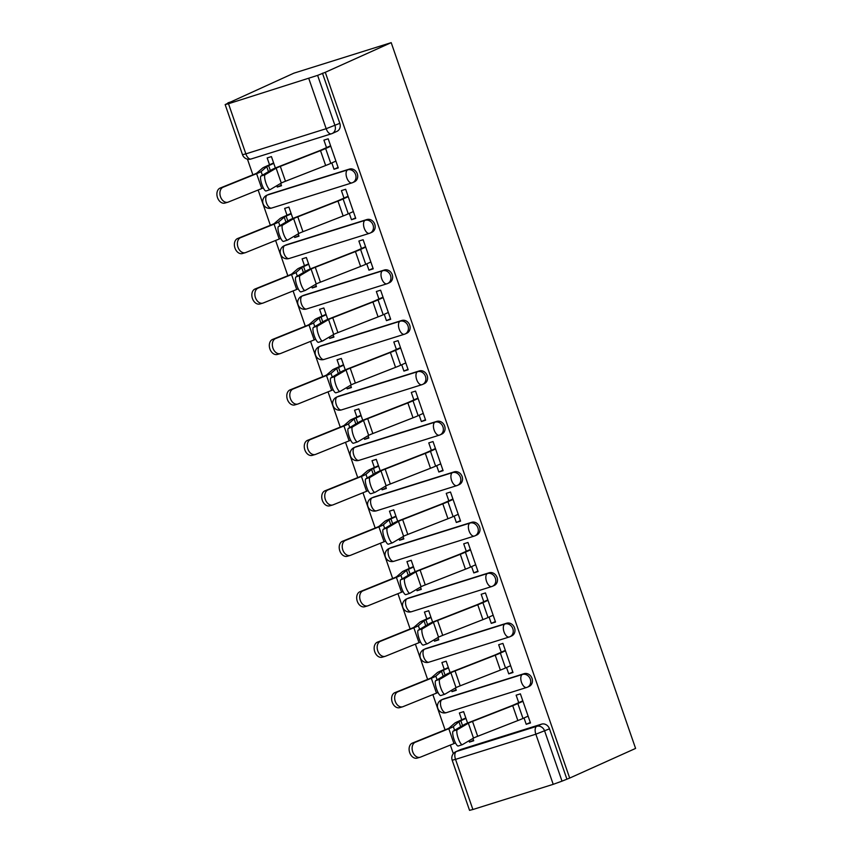 <?xml version="1.0" encoding="UTF-8"?>
<svg xmlns="http://www.w3.org/2000/svg" width="853" height="853" viewBox="0 0 853 853"><rect width="100%" height="100%" fill="white"/><g stroke="black" fill="none" stroke-linecap="round" stroke-linejoin="round"><path stroke-width="1.28" d="M349.378 169.097L269.058 194.281A6.856 5.939 -114.2 0 0 268.482 194.495L266.765 195.273A6.856 6.856 0 0 0 263.172 203.963A6.856 6.856 0 0 0 271.627 208.068L351.948 182.883A6.856 6.856 0 0 0 352.705 182.595L354.432 181.817A6.856 5.939 -114.2 0 0 357.29 173.788A6.856 5.939 -114.2 0 0 349.378 169.097L347.661 169.875A6.856 5.939 65.8 0 1 355.573 174.556A6.856 5.939 65.8 0 1 352.705 182.595A6.856 5.939 65.8 0 1 352.14 182.809A6.856 3.412 -107.4 0 1 351.948 182.883A6.856 3.412 -107.4 0 1 346.776 177.744A6.856 3.412 72.6 0 1 347.661 169.875L267.341 195.049A6.856 3.412 72.6 0 0 266.456 202.929A6.856 3.412 72.6 0 0 271.627 208.068A6.856 3.412 72.6 0 0 271.819 207.993M366.843 219.552L286.533 244.736A6.856 5.939 -114.2 0 0 285.958 244.96L284.241 245.728A6.856 6.856 0 0 0 280.648 254.418A6.856 6.856 0 0 0 289.103 258.523L369.424 233.338A6.856 6.856 0 0 0 370.181 233.05L371.897 232.272A6.856 5.939 -114.2 0 0 374.766 224.243A6.856 5.939 -114.2 0 0 366.843 219.552L365.127 220.33A6.856 5.939 65.8 0 1 373.049 225.021A6.856 5.939 65.8 0 1 370.181 233.05A6.856 5.939 65.8 0 1 369.605 233.264A6.856 3.412 -107.4 0 1 369.424 233.338A6.856 3.412 -107.4 0 1 364.242 228.199A6.856 3.412 72.6 0 1 365.127 220.33L284.817 245.515A6.856 3.412 72.6 0 0 283.932 253.384A6.856 3.412 72.6 0 0 289.103 258.523A6.856 3.412 72.6 0 0 289.295 258.448M384.319 270.017L304.009 295.202A6.856 5.939 -114.2 0 0 303.433 295.415L301.717 296.194A6.856 6.856 0 0 0 298.123 304.873A6.856 6.856 0 0 0 306.579 308.978L386.889 283.793A6.856 6.856 0 0 0 387.657 283.505L389.373 282.738A6.856 5.939 -114.2 0 0 392.241 274.709A6.856 5.939 -114.2 0 0 384.319 270.017L382.602 270.785A6.856 5.939 65.8 0 1 390.514 275.476A6.856 5.939 65.8 0 1 387.657 283.505A6.856 5.939 65.8 0 1 387.081 283.729A6.856 3.412 -107.4 0 1 386.889 283.793A6.856 3.412 -107.4 0 1 381.717 278.664A6.856 3.412 72.6 0 1 382.602 270.785L302.282 295.97A6.856 3.412 72.6 0 0 301.408 303.849A6.856 3.412 72.6 0 0 306.579 308.978A6.856 3.412 72.6 0 0 306.771 308.914M401.795 320.472L321.474 345.657A6.856 5.939 -114.2 0 0 320.909 345.87L319.182 346.649A6.856 6.856 0 0 0 315.589 355.338A6.856 6.856 0 0 0 324.055 359.444L404.365 334.259A6.856 6.856 0 0 0 405.132 333.971L406.849 333.192A6.856 5.939 -114.2 0 0 409.707 325.164A6.856 5.939 -114.2 0 0 401.795 320.472L400.078 321.25A6.856 5.939 65.8 0 1 407.99 325.931A6.856 5.939 65.8 0 1 405.132 333.971A6.856 5.939 65.8 0 1 404.557 334.184A6.856 3.412 -107.4 0 1 404.365 334.259A6.856 3.412 -107.4 0 1 399.193 329.119A6.856 3.412 72.6 0 1 400.078 321.25L319.758 346.425A6.856 3.412 72.6 0 0 318.873 354.304A6.856 3.412 72.6 0 0 324.055 359.444A6.856 3.412 72.6 0 0 324.236 359.369M419.271 370.927L338.95 396.112A6.856 5.939 -114.2 0 0 338.374 396.336L336.658 397.103A6.856 6.856 0 0 0 333.065 405.793A6.856 6.856 0 0 0 341.52 409.898L421.84 384.714A6.856 6.856 0 0 0 422.598 384.426L424.314 383.647A6.856 5.939 -114.2 0 0 427.182 375.619A6.856 5.939 -114.2 0 0 419.271 370.927L417.543 371.705A6.856 5.939 65.8 0 1 425.466 376.397A6.856 5.939 65.8 0 1 422.598 384.426A6.856 5.939 65.8 0 1 422.032 384.639A6.856 3.412 -107.4 0 1 421.84 384.714A6.856 3.412 -107.4 0 1 416.669 379.574A6.856 3.412 72.6 0 1 417.543 371.705L337.234 396.89A6.856 3.412 72.6 0 0 336.349 404.759A6.856 3.412 72.6 0 0 341.52 409.898A6.856 3.412 72.6 0 0 341.712 409.824M436.736 421.393L356.426 446.577A6.856 5.939 -114.2 0 0 355.85 446.791L354.134 447.569A6.856 6.856 0 0 0 350.54 456.248A6.856 6.856 0 0 0 358.996 460.353L439.316 435.169A6.856 6.856 0 0 0 440.073 434.881L441.79 434.113A6.856 5.939 -114.2 0 0 444.658 426.084A6.856 5.939 -114.2 0 0 436.736 421.393L435.019 422.16A6.856 5.939 65.8 0 1 442.942 426.852A6.856 5.939 65.8 0 1 440.073 434.881A6.856 5.939 65.8 0 1 439.498 435.105A6.856 3.412 -107.4 0 1 439.316 435.169A6.856 3.412 -107.4 0 1 434.134 430.04A6.856 3.412 72.6 0 1 435.019 422.16L354.709 447.345A6.856 3.412 72.6 0 0 353.824 455.225A6.856 3.412 72.6 0 0 358.996 460.353A6.856 3.412 72.6 0 0 359.188 460.289M454.212 471.848L373.891 497.032A6.856 5.939 -114.2 0 0 373.326 497.246L371.609 498.024A6.856 6.856 0 0 0 368.006 506.714A6.856 6.856 0 0 0 376.472 510.819L456.781 485.634A6.856 6.856 0 0 0 457.549 485.346L459.266 484.568A6.856 5.939 -114.2 0 0 462.123 476.539A6.856 5.939 -114.2 0 0 454.212 471.848L452.495 472.626A6.856 5.939 65.8 0 1 460.407 477.307A6.856 5.939 65.8 0 1 457.549 485.346A6.856 5.939 65.8 0 1 456.973 485.56A6.856 3.412 -107.4 0 1 456.781 485.634A6.856 3.412 -107.4 0 1 451.61 480.495A6.856 3.412 72.6 0 1 452.495 472.626L372.175 497.8A6.856 3.412 72.6 0 0 371.29 505.68A6.856 3.412 72.6 0 0 376.472 510.819A6.856 3.412 72.6 0 0 376.653 510.744M471.688 522.303L391.367 547.487A6.856 5.939 -114.2 0 0 390.791 547.711L389.075 548.479A6.856 6.856 0 0 0 385.481 557.169A6.856 6.856 0 0 0 393.937 561.274L474.257 536.089A6.856 6.856 0 0 0 475.014 535.801L476.742 535.023A6.856 5.939 -114.2 0 0 479.599 526.994A6.856 5.939 -114.2 0 0 471.688 522.303L469.971 523.081A6.856 5.939 65.8 0 1 477.883 527.772A6.856 5.939 65.8 0 1 475.014 535.801A6.856 5.939 65.8 0 1 474.449 536.015A6.856 3.412 -107.4 0 1 474.257 536.089A6.856 3.412 -107.4 0 1 469.086 530.95A6.856 3.412 72.6 0 1 469.971 523.081L389.65 548.266A6.856 3.412 72.6 0 0 388.765 556.135A6.856 3.412 72.6 0 0 393.937 561.274A6.856 3.412 72.6 0 0 394.129 561.199M489.153 572.768L408.843 597.953A6.856 5.939 -114.2 0 0 408.267 598.166L406.55 598.945A6.856 6.856 0 0 0 402.957 607.624A6.856 6.856 0 0 0 411.413 611.729L491.733 586.544A6.856 6.856 0 0 0 492.49 586.256L494.207 585.489A6.856 5.939 -114.2 0 0 497.075 577.46A6.856 5.939 -114.2 0 0 489.153 572.768L487.436 573.536A6.856 5.939 65.8 0 1 495.358 578.227A6.856 5.939 65.8 0 1 492.49 586.256A6.856 5.939 65.8 0 1 491.914 586.48A6.856 3.412 -107.4 0 1 491.733 586.544A6.856 3.412 -107.4 0 1 486.551 581.415A6.856 3.412 72.6 0 1 487.436 573.536L407.126 598.721A6.856 3.412 72.6 0 0 406.241 606.6A6.856 3.412 72.6 0 0 411.413 611.729A6.856 3.412 72.6 0 0 411.604 611.665M506.629 623.223L426.319 648.408A6.856 5.939 -114.2 0 0 425.743 648.621L424.026 649.4A6.856 6.856 0 0 0 420.433 658.09A6.856 6.856 0 0 0 428.888 662.195L509.198 637.01A6.856 6.856 0 0 0 509.966 636.722L511.683 635.943A6.856 5.939 -114.2 0 0 514.551 627.915A6.856 5.939 -114.2 0 0 506.629 623.223L504.912 624.001A6.856 5.939 65.8 0 1 512.824 628.682A6.856 5.939 65.8 0 1 509.966 636.722A6.856 5.939 65.8 0 1 509.39 636.935A6.856 3.412 -107.4 0 1 509.198 637.01A6.856 3.412 -107.4 0 1 504.027 631.87A6.856 3.412 72.6 0 1 504.912 624.001L424.591 649.176A6.856 3.412 72.6 0 0 423.717 657.055A6.856 3.412 72.6 0 0 428.888 662.195A6.856 3.412 72.6 0 0 429.08 662.12M524.105 673.678L443.784 698.863A6.856 5.939 -114.2 0 0 443.219 699.087L441.491 699.855A6.856 6.856 0 0 0 437.898 708.544A6.856 6.856 0 0 0 446.364 712.65L526.674 687.465A6.856 6.856 0 0 0 527.442 687.177L529.159 686.398A6.856 5.939 -114.2 0 0 532.016 678.37A6.856 5.939 -114.2 0 0 524.105 673.678L522.388 674.456A6.856 5.939 65.8 0 1 530.299 679.148A6.856 5.939 65.8 0 1 527.442 687.177A6.856 5.939 65.8 0 1 526.866 687.39A6.856 3.412 -107.4 0 1 526.674 687.465A6.856 3.412 -107.4 0 1 521.503 682.325A6.856 3.412 72.6 0 1 522.388 674.456L442.067 699.641A6.856 3.412 72.6 0 0 441.182 707.51A6.856 3.412 72.6 0 0 446.364 712.65A6.856 3.412 72.6 0 0 446.546 712.575M455.843 751.717A6.856 6.856 0 0 0 452.186 760.215L455.534 759.373L472.893 809.508L553.213 784.333L535.855 734.198L455.534 759.373A6.856 3.412 -107.4 0 1 456.419 751.504A6.856 5.939 65.8 0 0 455.843 751.717L460.684 749.542A6.856 5.939 65.8 0 1 461.26 749.329L456.419 751.504L536.74 726.319A6.856 5.939 65.8 0 1 544.651 731.01L562.01 781.145L569.687 778.075L325.292 72.302L391.196 42.65L293.858 73.177L228.071 103.16M247.455 159.148L252.883 174.822M258.139 190.006L270.358 225.288M275.615 240.471L287.824 275.743M293.091 290.926L305.299 326.198M310.556 341.381L322.775 376.663M328.032 391.847L340.251 427.118M345.508 442.302L357.716 477.573M362.973 492.757L375.192 528.039M380.449 543.222L392.668 578.494M397.924 593.677L410.144 628.949M415.4 644.132L427.609 679.414M432.866 694.598L445.085 729.869M450.341 745.053L453.327 753.668M569.687 778.075L635.592 748.422L391.196 42.65M227.954 102.829L230.79 101.933L225.149 104.578L228.497 103.735L317.615 75.373L334.973 125.508A6.856 5.939 65.8 0 1 332.116 133.537A6.856 5.939 65.8 0 1 331.54 133.75A6.856 3.412 72.6 0 1 331.348 133.825A6.856 6.856 0 0 0 332.116 133.537L336.956 131.362A6.856 5.939 65.8 0 0 339.814 123.333L326.177 128.696L308.818 78.561M325.292 72.302L317.615 75.373M461.26 749.329L541.58 724.144L536.74 726.319A6.856 3.412 -107.4 0 0 535.855 734.198L549.492 728.835A6.856 5.939 -114.2 0 0 541.58 724.144M472.893 809.508L469.545 810.35L452.186 760.215M562.01 781.145L553.213 784.333M524.019 717.97L526.216 724.293L530.47 722.96L520.394 693.852L516.129 695.184L518.72 702.659M467.583 723.056L463.627 711.647L459.372 712.98L461.74 719.804M451.514 690.301L451.983 691.634L456.067 689.8M451.983 691.634L456.238 690.301L455.438 687.998M506.554 667.515L508.74 673.838L512.824 672.004M508.74 673.838L512.994 672.505L502.918 643.397L498.664 644.729L501.244 652.204M450.107 672.601L446.162 661.192L441.897 662.525L444.264 669.349M434.049 639.846L434.508 641.179L438.591 639.345M434.508 641.179L438.762 639.846L437.962 637.532M489.078 617.06L491.264 623.383L495.348 621.538M491.264 623.383L495.529 622.05L485.442 592.931L481.188 594.274L483.779 601.738M432.631 622.136L428.686 610.727L424.431 612.07L426.788 618.894M416.573 589.38L417.032 590.724L421.115 588.879M417.032 590.724L421.286 589.38L420.497 587.077M471.602 566.595L473.799 572.917L477.883 571.083M473.799 572.917L478.053 571.585L467.966 542.476L463.712 543.809L466.303 551.283M415.166 571.681L411.21 560.272L406.956 561.605L409.323 568.429M399.097 538.925L399.567 540.258L403.64 538.424M399.567 540.258L403.821 538.925L403.021 536.622M454.137 516.14L456.323 522.462L460.407 520.629M456.323 522.462L460.577 521.13L450.501 492.021L446.236 493.354L448.827 500.828M397.69 521.226L393.734 509.817L389.48 511.15L391.847 517.974M381.622 488.47L382.091 489.803L386.174 487.969M382.091 489.803L386.345 488.47L385.545 486.157M436.661 465.685L438.847 472.008L442.931 470.163M438.847 472.008L443.102 470.675L433.025 441.555L428.771 442.899L431.351 450.363M380.214 470.76L376.269 459.351L372.004 460.695L374.371 467.519M364.156 438.005L364.615 439.348L368.699 437.504M364.615 439.348L368.869 438.005L368.069 435.702M419.186 415.219L421.371 421.542L425.455 419.708M421.371 421.542L425.636 420.209L415.55 391.101L411.295 392.433L413.886 399.908M362.738 420.305L358.793 408.896L354.539 410.229L356.895 417.053M346.681 387.55L347.139 388.883L351.223 387.049M347.139 388.883L351.404 387.55L350.604 385.247M401.71 364.764L403.906 371.087L407.99 369.253M403.906 371.087L408.16 369.754L398.084 340.646L393.819 341.978L396.41 349.453M345.273 369.85L341.317 358.441L337.063 359.774L339.43 366.598M329.205 337.095L329.674 338.428L333.758 336.594M329.674 338.428L333.928 337.095L333.128 334.781M384.245 314.309L386.43 320.632L390.514 318.787M386.43 320.632L390.685 319.299L380.609 290.18L376.354 291.513L378.935 298.987M327.797 319.385L323.841 307.976L319.587 309.319L321.954 316.143M311.74 286.629L312.198 287.973L316.282 286.128M312.198 287.973L316.452 286.629L315.653 284.326M366.769 263.844L368.954 270.166L373.038 268.332M368.954 270.166L373.219 268.834L363.133 239.725L358.878 241.058L361.469 248.532M310.321 268.93L306.376 257.521L302.122 258.854L304.478 265.678M294.264 236.174L294.722 237.507L298.806 235.673M294.722 237.507L298.976 236.174L298.187 233.871M349.293 213.389L351.489 219.711L355.573 217.878M351.489 219.711L355.744 218.379L345.657 189.27L341.403 190.603L343.994 198.077M292.846 218.475L288.9 207.066L284.646 208.399L287.003 215.223M276.788 185.719L277.246 187.052L281.33 185.218M277.246 187.052L281.511 185.719L280.712 183.406M331.828 162.934L334.013 169.257L338.097 167.412M334.013 169.257L338.268 167.924L328.192 138.804L323.927 140.137L326.518 147.612M468.99 740.756L469.449 742.099L473.532 740.255M469.449 742.099L473.714 740.756L472.914 738.453M526.216 724.293L530.299 722.459M275.38 168.009L271.425 156.6L267.17 157.944L269.537 164.768M322.455 73.198L339.814 123.333M566.85 778.97L549.492 728.835M457.315 729.72A7.88 1.951 71.7 0 0 458.104 737.973A7.88 1.951 71.7 0 0 462.369 744.648A7.88 1.951 71.7 0 0 462.465 744.605L473.5 738.112L468.35 723.227L457.315 729.72L453.21 731.085A7.88 1.951 -108.3 0 0 453.999 739.338A7.88 1.951 -108.3 0 0 458.274 746.002A7.88 1.951 -108.3 0 0 458.36 745.959M522.804 700.825L514.156 704.717A17.135 0.885 160.9 0 1 510.073 706.401L469.896 722.128A17.135 0.885 -19.1 0 0 464.245 724.592L453.21 731.085M522.953 701.262L517.846 703.554A21.592 1.109 160.9 0 1 512.706 705.687L472.53 721.403A12.678 0.65 -19.1 0 0 468.35 723.227M528.103 716.136L522.996 718.439A21.592 1.109 160.9 0 1 517.856 720.561L477.68 736.288A12.678 0.65 -19.1 0 0 473.5 738.112M417.48 757.986A7.88 5.598 -106.1 0 1 417.096 758.125A7.88 5.598 -106.1 0 1 409.611 752.378A7.88 5.598 -106.1 0 1 412.33 743.112L415.336 742.238A7.88 5.598 73.9 0 0 412.617 751.514A7.88 5.598 73.9 0 0 420.102 757.251A7.88 5.598 73.9 0 0 420.497 757.123L453.956 743.592A17.135 0.885 160.9 0 0 455.502 742.952M465.973 718.407L460.855 720.71A17.135 0.885 -19.1 0 0 458.946 721.713L453.316 726.607A17.135 0.885 160.9 0 1 448.806 728.718L415.336 742.238M465.823 717.97L457.165 721.862A21.592 1.109 -19.1 0 0 454.766 723.131L449.126 728.025A12.678 0.65 160.9 0 1 445.788 729.582L412.33 743.112M439.839 679.265A7.88 1.951 71.7 0 0 440.628 687.518A7.88 1.951 71.7 0 0 444.893 694.193A7.88 1.951 71.7 0 0 444.989 694.139L456.024 687.646L450.874 672.772L439.839 679.265L435.744 680.63A7.88 1.951 -108.3 0 0 436.533 688.872A7.88 1.951 -108.3 0 0 440.798 695.547A7.88 1.951 -108.3 0 0 440.894 695.504M505.328 650.359L496.681 654.262A17.135 0.885 160.9 0 1 492.607 655.946L452.421 671.663A17.135 0.885 -19.1 0 0 446.78 674.126L435.744 680.63M505.477 650.796L500.37 653.099A21.592 1.109 160.9 0 1 495.23 655.221L455.054 670.948A12.678 0.65 -19.1 0 0 450.874 672.772M510.638 665.681L505.52 667.974A21.592 1.109 160.9 0 1 500.38 670.106L460.204 685.823A12.678 0.65 -19.1 0 0 456.024 687.646M422.363 628.81A7.88 1.951 71.7 0 0 423.152 637.063A7.88 1.951 71.7 0 0 427.417 643.727A7.88 1.951 71.7 0 0 427.513 643.684L438.549 637.191L433.399 622.306L422.363 628.81L418.269 630.164A7.88 1.951 -108.3 0 0 419.058 638.417A7.88 1.951 -108.3 0 0 423.323 645.092A7.88 1.951 -108.3 0 0 423.419 645.049M487.863 599.904L479.205 603.796A17.135 0.885 160.9 0 1 475.132 605.481L434.955 621.208A17.135 0.885 -19.1 0 0 429.304 623.671L418.269 630.164M488.012 600.341L482.894 602.644A21.592 1.109 160.9 0 1 477.755 604.766L437.578 620.494A12.678 0.65 -19.1 0 0 433.399 622.306M493.162 615.216L488.044 617.519A21.592 1.109 160.9 0 1 482.915 619.641L442.728 635.368A12.678 0.65 -19.1 0 0 438.549 637.191M400.004 707.532A7.88 5.598 -106.1 0 1 399.62 707.67A7.88 5.598 -106.1 0 1 392.135 701.923A7.88 5.598 -106.1 0 1 394.854 692.657L397.871 691.783A7.88 5.598 73.9 0 0 395.152 701.049A7.88 5.598 73.9 0 0 402.637 706.796A7.88 5.598 73.9 0 0 403.021 706.657L436.48 693.137A17.135 0.885 160.9 0 0 438.026 692.497M448.497 667.952L443.379 670.245A17.135 0.885 -19.1 0 0 441.47 671.258L435.84 676.152A17.135 0.885 160.9 0 1 431.33 678.252L397.871 691.783M448.347 667.515L439.69 671.407A21.592 1.109 -19.1 0 0 437.29 672.676L431.661 677.57A12.678 0.65 160.9 0 1 428.313 679.127L394.854 692.657M382.539 657.077A7.88 5.598 -106.1 0 1 382.144 657.205A7.88 5.598 -106.1 0 1 374.659 651.468A7.88 5.598 -106.1 0 1 377.378 642.192L380.395 641.328A7.88 5.598 73.9 0 0 377.676 650.594A7.88 5.598 73.9 0 0 385.161 656.341A7.88 5.598 73.9 0 0 385.545 656.202L419.015 642.672A17.135 0.885 160.9 0 0 420.561 642.032M431.021 617.487L425.914 619.79A17.135 0.885 -19.1 0 0 424.005 620.803L418.365 625.686A17.135 0.885 160.9 0 1 413.854 627.797L380.395 641.328M430.872 617.06L422.224 620.952A21.592 1.109 -19.1 0 0 419.815 622.221L414.185 627.104A12.678 0.65 160.9 0 1 410.847 628.672L377.378 642.192M404.887 578.345A7.88 1.951 71.7 0 0 405.687 586.597A7.88 1.951 71.7 0 0 409.952 593.272A7.88 1.951 71.7 0 0 410.048 593.23L421.083 586.736L415.933 571.851L404.887 578.345L400.793 579.709A7.88 1.951 -108.3 0 0 401.582 587.962A7.88 1.951 -108.3 0 0 405.847 594.626A7.88 1.951 -108.3 0 0 405.943 594.584M470.387 549.449L461.729 553.341A17.135 0.885 160.9 0 1 457.656 555.026L417.48 570.753A17.135 0.885 -19.1 0 0 411.828 573.216L400.793 579.709M470.536 549.886L465.418 552.179A21.592 1.109 160.9 0 1 460.289 554.311L420.102 570.028A12.678 0.65 -19.1 0 0 415.933 571.851M475.686 564.761L470.579 567.064A21.592 1.109 160.9 0 1 465.439 569.186L425.263 584.913A12.678 0.65 -19.1 0 0 421.083 586.736M387.422 527.89A7.88 1.951 71.7 0 0 388.211 536.142A7.88 1.951 71.7 0 0 392.476 542.817A7.88 1.951 71.7 0 0 392.572 542.764L403.608 536.27L398.458 521.396L387.422 527.89L383.317 529.255A7.88 1.951 -108.3 0 0 384.117 537.497A7.88 1.951 -108.3 0 0 388.382 544.171A7.88 1.951 -108.3 0 0 388.478 544.129M452.911 498.984L444.264 502.886A17.135 0.885 160.9 0 1 440.18 504.571L400.004 520.287A17.135 0.885 -19.1 0 0 394.363 522.75L383.317 529.255M453.06 499.421L447.953 501.724A21.592 1.109 160.9 0 1 442.814 503.846L402.637 519.573A12.678 0.65 -19.1 0 0 398.458 521.396M458.21 514.306L453.103 516.598A21.592 1.109 160.9 0 1 447.964 518.731L407.787 534.447A12.678 0.65 -19.1 0 0 403.608 536.27M369.946 477.435A7.88 1.951 71.7 0 0 370.735 485.688A7.88 1.951 71.7 0 0 375 492.352A7.88 1.951 71.7 0 0 375.096 492.309L386.132 485.815L380.982 470.931L369.946 477.435L365.852 478.789A7.88 1.951 -108.3 0 0 366.641 487.042A7.88 1.951 -108.3 0 0 370.906 493.716A7.88 1.951 -108.3 0 0 371.002 493.674M435.435 448.529L426.788 452.421A17.135 0.885 160.9 0 1 422.715 454.105L382.528 469.832A17.135 0.885 -19.1 0 0 376.887 472.295L365.852 478.789M435.595 448.966L430.477 451.269A21.592 1.109 160.9 0 1 425.338 453.391L385.161 469.118A12.678 0.65 -19.1 0 0 380.982 470.931M440.745 463.84L435.627 466.143A21.592 1.109 160.9 0 1 430.488 468.265L390.311 483.992A12.678 0.65 -19.1 0 0 386.132 485.815M365.063 606.611A7.88 5.598 -106.1 0 1 364.679 606.75A7.88 5.598 -106.1 0 1 357.194 601.002A7.88 5.598 -106.1 0 1 359.913 591.737L362.92 590.862A7.88 5.598 73.9 0 0 360.201 600.139A7.88 5.598 73.9 0 0 367.686 605.875A7.88 5.598 73.9 0 0 368.069 605.747L401.539 592.217A17.135 0.885 160.9 0 0 403.085 591.577M413.556 567.032L408.438 569.335A17.135 0.885 -19.1 0 0 406.529 570.337L400.899 575.231A17.135 0.885 160.9 0 1 396.389 577.342L362.92 590.862M413.396 566.595L404.748 570.486A21.592 1.109 -19.1 0 0 402.339 571.755L396.709 576.649A12.678 0.65 160.9 0 1 393.372 578.206L359.913 591.737M347.587 556.156A7.88 5.598 -106.1 0 1 347.203 556.295A7.88 5.598 -106.1 0 1 339.718 550.548A7.88 5.598 -106.1 0 1 342.437 541.282L345.454 540.407A7.88 5.598 73.9 0 0 342.725 549.673A7.88 5.598 73.9 0 0 350.21 555.42A7.88 5.598 73.9 0 0 350.604 555.282L384.063 541.762A17.135 0.885 160.9 0 0 385.609 541.122M396.08 516.577L390.962 518.869A17.135 0.885 -19.1 0 0 389.053 519.882L383.423 524.776A17.135 0.885 160.9 0 1 378.913 526.877L345.454 540.407M395.931 516.14L387.273 520.031A21.592 1.109 -19.1 0 0 384.874 521.3L379.233 526.194A12.678 0.65 160.9 0 1 375.896 527.751L342.437 541.282M330.111 505.701A7.88 5.598 -106.1 0 1 329.727 505.829A7.88 5.598 -106.1 0 1 322.242 500.093A7.88 5.598 -106.1 0 1 324.961 490.816L327.978 489.953A7.88 5.598 73.9 0 0 325.26 499.218A7.88 5.598 73.9 0 0 332.745 504.965A7.88 5.598 73.9 0 0 333.128 504.827L366.587 491.296A17.135 0.885 160.9 0 0 368.144 490.656M378.604 466.111L373.497 468.414A17.135 0.885 -19.1 0 0 371.588 469.427L365.948 474.311A17.135 0.885 160.9 0 1 361.437 476.422L327.978 489.953M378.455 465.685L369.807 469.576A21.592 1.109 -19.1 0 0 367.398 470.845L361.768 475.729A12.678 0.65 160.9 0 1 358.431 477.296L324.961 490.816M352.47 426.969A7.88 1.951 71.7 0 0 353.259 435.222A7.88 1.951 71.7 0 0 357.535 441.897A7.88 1.951 71.7 0 0 357.62 441.854L368.667 435.361L363.506 420.476L352.47 426.969L348.376 428.334A7.88 1.951 -108.3 0 0 349.165 436.587A7.88 1.951 -108.3 0 0 353.43 443.251A7.88 1.951 -108.3 0 0 353.526 443.208M417.97 398.074L409.312 401.966A17.135 0.885 160.9 0 1 405.239 403.65L365.063 419.377A17.135 0.885 -19.1 0 0 359.412 421.84L348.376 428.334M418.119 398.511L413.001 400.803A21.592 1.109 160.9 0 1 407.873 402.936L367.686 418.652A12.678 0.65 -19.1 0 0 363.506 420.476M423.269 413.385L418.151 415.688A21.592 1.109 160.9 0 1 413.023 417.81L372.846 433.537A12.678 0.65 -19.1 0 0 368.667 435.361M312.646 455.235A7.88 5.598 -106.1 0 1 312.251 455.374A7.88 5.598 -106.1 0 1 304.766 449.627A7.88 5.598 -106.1 0 1 307.496 440.361L310.503 439.487A7.88 5.598 73.9 0 0 307.784 448.763A7.88 5.598 73.9 0 0 315.269 454.5A7.88 5.598 73.9 0 0 315.653 454.372L349.122 440.841A17.135 0.885 160.9 0 0 350.668 440.201M361.128 415.656L356.021 417.959A17.135 0.885 -19.1 0 0 354.112 418.962L348.482 423.856A17.135 0.885 160.9 0 1 343.962 425.967L310.503 439.487M360.979 415.219L352.332 419.111A21.592 1.109 -19.1 0 0 349.922 420.38L344.292 425.274A12.678 0.65 160.9 0 1 340.955 426.831L307.496 440.361M335.005 376.514A7.88 1.951 71.7 0 0 335.794 384.767A7.88 1.951 71.7 0 0 340.059 391.442A7.88 1.951 71.7 0 0 340.155 391.388L351.191 384.895L346.041 370.021L335.005 376.514L330.9 377.879A7.88 1.951 -108.3 0 0 331.689 386.121A7.88 1.951 -108.3 0 0 335.965 392.796A7.88 1.951 -108.3 0 0 336.05 392.753M400.494 347.608L391.847 351.511A17.135 0.885 160.9 0 1 387.763 353.195L347.587 368.912A17.135 0.885 -19.1 0 0 341.936 371.375L330.9 377.879M400.643 348.045L395.536 350.348A21.592 1.109 160.9 0 1 390.397 352.47L350.22 368.197A12.678 0.65 -19.1 0 0 346.041 370.021M405.793 362.93L400.686 365.223A21.592 1.109 160.9 0 1 395.547 367.355L355.37 383.072A12.678 0.65 -19.1 0 0 351.191 384.895M295.17 404.78A7.88 5.598 -106.1 0 1 294.786 404.919A7.88 5.598 -106.1 0 1 287.301 399.172A7.88 5.598 -106.1 0 1 290.02 389.906L293.027 389.032A7.88 5.598 73.9 0 0 290.308 398.298A7.88 5.598 73.9 0 0 297.793 404.045A7.88 5.598 73.9 0 0 298.187 403.906L331.646 390.386A17.135 0.885 160.9 0 0 333.192 389.746M343.663 365.201L338.545 367.494A17.135 0.885 -19.1 0 0 336.636 368.507L331.007 373.401A17.135 0.885 160.9 0 1 326.496 375.501L293.027 389.032M343.514 364.764L334.856 368.656A21.592 1.109 -19.1 0 0 332.457 369.925L326.816 374.819A12.678 0.65 160.9 0 1 323.479 376.376L290.02 389.906M317.529 326.059A7.88 1.951 71.7 0 0 318.318 334.312A7.88 1.951 71.7 0 0 322.583 340.976A7.88 1.951 71.7 0 0 322.679 340.933L333.715 334.44L328.565 319.555L317.529 326.059L313.424 327.413A7.88 1.951 -108.3 0 0 314.224 335.666A7.88 1.951 -108.3 0 0 318.489 342.341A7.88 1.951 -108.3 0 0 318.585 342.298M383.018 297.153L374.371 301.045A17.135 0.885 160.9 0 1 370.287 302.73L330.111 318.457A17.135 0.885 -19.1 0 0 324.471 320.92L313.424 327.413M383.168 297.59L378.06 299.893A21.592 1.109 160.9 0 1 372.921 302.015L332.745 317.742A12.678 0.65 -19.1 0 0 328.565 319.555M388.328 312.465L383.21 314.768A21.592 1.109 160.9 0 1 378.071 316.889L337.895 332.617A12.678 0.65 -19.1 0 0 333.715 334.44M277.694 354.326A7.88 5.598 -106.1 0 1 277.31 354.453A7.88 5.598 -106.1 0 1 269.825 348.717A7.88 5.598 -106.1 0 1 272.544 339.441L275.562 338.577A7.88 5.598 73.9 0 0 272.843 347.843A7.88 5.598 73.9 0 0 280.328 353.59A7.88 5.598 73.9 0 0 280.712 353.451L314.171 339.921A17.135 0.885 160.9 0 0 315.717 339.281M326.187 314.736L321.069 317.039A17.135 0.885 -19.1 0 0 319.161 318.052L313.531 322.935A17.135 0.885 160.9 0 1 309.021 325.046L275.562 338.577M326.038 314.309L317.38 318.201A21.592 1.109 -19.1 0 0 314.981 319.47L309.351 324.353A12.678 0.65 160.9 0 1 306.003 325.921L272.544 339.441M300.053 275.594A7.88 1.951 71.7 0 0 300.842 283.846A7.88 1.951 71.7 0 0 305.107 290.521A7.88 1.951 71.7 0 0 305.203 290.478L316.239 283.985L311.089 269.1L300.053 275.594L295.959 276.958A7.88 1.951 -108.3 0 0 296.748 285.211A7.88 1.951 -108.3 0 0 301.013 291.875A7.88 1.951 -108.3 0 0 301.109 291.833M365.553 246.698L356.895 250.59A17.135 0.885 160.9 0 1 352.822 252.275L312.646 268.002A17.135 0.885 -19.1 0 0 306.995 270.465L295.959 276.958M365.702 247.135L360.584 249.428A21.592 1.109 160.9 0 1 355.445 251.56L315.269 267.277A12.678 0.65 -19.1 0 0 311.089 269.1M370.852 262.01L365.734 264.313A21.592 1.109 160.9 0 1 360.606 266.435L320.419 282.162A12.678 0.65 -19.1 0 0 316.239 283.985M260.229 303.86A7.88 5.598 -106.1 0 1 259.834 303.999A7.88 5.598 -106.1 0 1 252.349 298.251A7.88 5.598 -106.1 0 1 255.068 288.986L258.086 288.111A7.88 5.598 73.9 0 0 255.367 297.388A7.88 5.598 73.9 0 0 262.852 303.124A7.88 5.598 73.9 0 0 263.236 302.996L296.705 289.466A17.135 0.885 160.9 0 0 298.251 288.826M308.711 264.281L303.604 266.584A17.135 0.885 -19.1 0 0 301.695 267.586L296.055 272.48A17.135 0.885 160.9 0 1 291.545 274.591L258.086 288.111M308.562 263.844L299.915 267.735A21.592 1.109 -19.1 0 0 297.505 269.004L291.875 273.898A12.678 0.65 160.9 0 1 288.538 275.455L255.068 288.986M282.578 225.139A7.88 1.951 71.7 0 0 283.377 233.391A7.88 1.951 71.7 0 0 287.642 240.066A7.88 1.951 71.7 0 0 287.738 240.013L298.774 233.519L293.624 218.645L282.578 225.139L278.483 226.503A7.88 1.951 -108.3 0 0 279.272 234.746A7.88 1.951 -108.3 0 0 283.537 241.42A7.88 1.951 -108.3 0 0 283.633 241.378M348.077 196.233L339.419 200.135A17.135 0.885 160.9 0 1 335.346 201.82L295.17 217.536A17.135 0.885 -19.1 0 0 289.519 219.999L278.483 226.503M348.227 196.67L343.109 198.973A21.592 1.109 160.9 0 1 337.98 201.095L297.793 216.822A12.678 0.65 -19.1 0 0 293.624 218.645M353.377 211.555L348.269 213.847A21.592 1.109 160.9 0 1 343.13 215.98L302.954 231.696A12.678 0.65 -19.1 0 0 298.774 233.519M242.753 253.405A7.88 5.598 -106.1 0 1 242.369 253.544A7.88 5.598 -106.1 0 1 234.884 247.796A7.88 5.598 -106.1 0 1 237.603 238.531L240.61 237.656A7.88 5.598 73.9 0 0 237.891 246.922A7.88 5.598 73.9 0 0 245.376 252.669A7.88 5.598 73.9 0 0 245.76 252.531L279.23 239.011A17.135 0.885 160.9 0 0 280.776 238.371M291.246 213.826L286.128 216.118A17.135 0.885 -19.1 0 0 284.22 217.131L278.59 222.025A17.135 0.885 160.9 0 1 274.08 224.126L240.61 237.656M291.086 213.389L282.439 217.28A21.592 1.109 -19.1 0 0 280.029 218.549L274.399 223.443A12.678 0.65 160.9 0 1 271.062 225L237.603 238.531M265.112 174.684A7.88 1.951 71.7 0 0 265.901 182.937A7.88 1.951 71.7 0 0 270.166 189.601A7.88 1.951 71.7 0 0 270.262 189.558L281.298 183.064L276.148 168.18L265.112 174.684L261.007 176.038A7.88 1.951 -108.3 0 0 261.807 184.291A7.88 1.951 -108.3 0 0 266.072 190.965A7.88 1.951 -108.3 0 0 266.168 190.923M330.601 145.778L321.954 149.67A17.135 0.885 160.9 0 1 317.87 151.354L277.694 167.081A17.135 0.885 -19.1 0 0 272.054 169.544L261.007 176.038M330.751 146.215L325.643 148.518A21.592 1.109 160.9 0 1 320.504 150.64L280.328 166.367A12.678 0.65 -19.1 0 0 276.148 168.18M335.901 161.089L330.793 163.392A21.592 1.109 160.9 0 1 325.654 165.514L285.478 181.241A12.678 0.65 -19.1 0 0 281.298 183.064M225.277 202.95A7.88 5.598 -106.1 0 1 224.893 203.078A7.88 5.598 -106.1 0 1 217.408 197.342A7.88 5.598 -106.1 0 1 220.127 188.065L223.145 187.202A7.88 5.598 73.9 0 0 220.415 196.467A7.88 5.598 73.9 0 0 227.9 202.214A7.88 5.598 73.9 0 0 228.295 202.076L261.754 188.545A17.135 0.885 160.9 0 0 263.3 187.905M273.77 163.36L268.652 165.663A17.135 0.885 -19.1 0 0 266.744 166.676L261.114 171.56A17.135 0.885 160.9 0 1 256.604 173.671L223.145 187.202M273.621 162.934L264.963 166.825A21.592 1.109 -19.1 0 0 262.564 168.094L256.924 172.978A12.678 0.65 160.9 0 1 253.586 174.545L220.127 188.065M228.497 103.735L245.856 153.871L326.177 128.696A6.856 3.412 72.6 0 0 331.348 133.825L251.038 159.01A6.856 3.412 72.6 0 0 251.23 158.935M269.058 194.281L267.341 195.049A6.856 5.939 65.8 0 0 266.765 195.273M286.533 244.736L284.817 245.515A6.856 5.939 65.8 0 0 284.241 245.728M304.009 295.202L302.282 295.97A6.856 5.939 65.8 0 0 301.717 296.194M321.474 345.657L319.758 346.425A6.856 5.939 65.8 0 0 319.182 346.649M338.95 396.112L337.234 396.89A6.856 5.939 65.8 0 0 336.658 397.103M356.426 446.577L354.709 447.345A6.856 5.939 65.8 0 0 354.134 447.569M373.891 497.032L372.175 497.8A6.856 5.939 65.8 0 0 371.609 498.024M391.367 547.487L389.65 548.266A6.856 5.939 65.8 0 0 389.075 548.479M408.843 597.953L407.126 598.721A6.856 5.939 65.8 0 0 406.55 598.945M426.319 648.408L424.591 649.176A6.856 5.939 65.8 0 0 424.026 649.4M443.784 698.863L442.067 699.641A6.856 5.939 65.8 0 0 441.491 699.855M245.856 153.871L242.508 154.713A6.856 6.856 0 0 0 251.038 159.01A6.856 3.412 72.6 0 1 245.856 153.871M522.996 718.439L517.846 703.554M477.68 736.288L472.53 721.403M517.856 720.561L512.706 705.687M460.855 720.71L462.55 725.594M448.806 728.718L453.956 743.592M453.316 726.607L454.585 730.275M458.946 721.713L460.673 726.692M505.52 667.974L500.37 653.099M460.204 685.823L455.054 670.948M500.38 670.106L495.23 655.221M488.044 617.519L482.894 602.644M442.728 635.368L437.578 620.494M482.915 619.641L477.755 604.766M443.379 670.245L445.074 675.128M431.33 678.252L436.48 693.137M435.84 676.152L437.109 679.82M441.47 671.258L443.197 676.237M425.914 619.79L427.598 624.673M413.854 627.797L419.015 642.672M418.365 625.686L419.644 629.354M424.005 620.803L425.722 625.771M470.579 567.064L465.418 552.179M425.263 584.913L420.102 570.028M465.439 569.186L460.289 554.311M453.103 516.598L447.953 501.724M407.787 534.447L402.637 519.573M447.964 518.731L442.814 503.846M435.627 466.143L430.477 451.269M390.311 483.992L385.161 469.118M430.488 468.265L425.338 453.391M408.438 569.335L410.133 574.218M396.389 577.342L401.539 592.217M400.899 575.231L402.168 578.899M406.529 570.337L408.256 575.317M390.962 518.869L392.657 523.753M378.913 526.877L384.063 541.762M383.423 524.776L384.692 528.444M389.053 519.882L390.781 524.862M373.497 468.414L375.181 473.298M361.437 476.422L366.587 491.296M365.948 474.311L367.216 477.979M371.588 469.427L373.305 474.396M418.151 415.688L413.001 400.803M372.846 433.537L367.686 418.652M413.023 417.81L407.873 402.936M356.021 417.959L357.706 422.843M343.962 425.967L349.122 440.841M348.482 423.856L349.751 427.524M354.112 418.962L355.829 423.941M400.686 365.223L395.536 350.348M355.37 383.072L350.22 368.197M395.547 367.355L390.397 352.47M338.545 367.494L340.24 372.377M326.496 375.501L331.646 390.386M331.007 373.401L332.275 377.069M336.636 368.507L338.364 373.486M383.21 314.768L378.06 299.893M337.895 332.617L332.745 317.742M378.071 316.889L372.921 302.015M321.069 317.039L322.765 321.922M309.021 325.046L314.171 339.921M313.531 322.935L314.8 326.603M319.161 318.052L320.888 323.02M365.734 264.313L360.584 249.428M320.419 282.162L315.269 267.277M360.606 266.435L355.445 251.56M303.604 266.584L305.289 271.467M291.545 274.591L296.705 289.466M296.055 272.48L297.334 276.148M301.695 267.586L303.412 272.565M348.269 213.847L343.109 198.973M302.954 231.696L297.793 216.822M343.13 215.98L337.98 201.095M286.128 216.118L287.824 221.002M274.08 224.126L279.23 239.011M278.59 222.025L279.859 225.693M284.22 217.131L285.947 222.111M330.793 163.392L325.643 148.518M285.478 181.241L280.328 166.367M325.654 165.514L320.504 150.64M268.652 165.663L270.348 170.547M256.604 173.671L261.754 188.545M261.114 171.56L262.383 175.228M266.744 166.676L268.471 171.645M225.149 104.578L242.508 154.713M462.369 744.648L458.274 746.002M417.096 758.125L420.102 757.251M444.893 694.193L440.798 695.547M427.417 643.727L423.323 645.092M399.62 707.67L402.637 706.796M382.144 657.205L385.161 656.341M409.952 593.272L405.847 594.626M392.476 542.817L388.382 544.171M375 492.352L370.906 493.716M364.679 606.75L367.686 605.875M347.203 556.295L350.21 555.42M329.727 505.829L332.745 504.965M357.535 441.897L353.43 443.251M312.251 455.374L315.269 454.5M340.059 391.442L335.965 392.796M294.786 404.919L297.793 404.045M322.583 340.976L318.489 342.341M277.31 354.453L280.328 353.59M305.107 290.521L301.013 291.875M259.834 303.999L262.852 303.124M287.642 240.066L283.537 241.42M242.369 253.544L245.376 252.669M270.166 189.601L266.072 190.965M224.893 203.078L227.9 202.214"/></g></svg>

